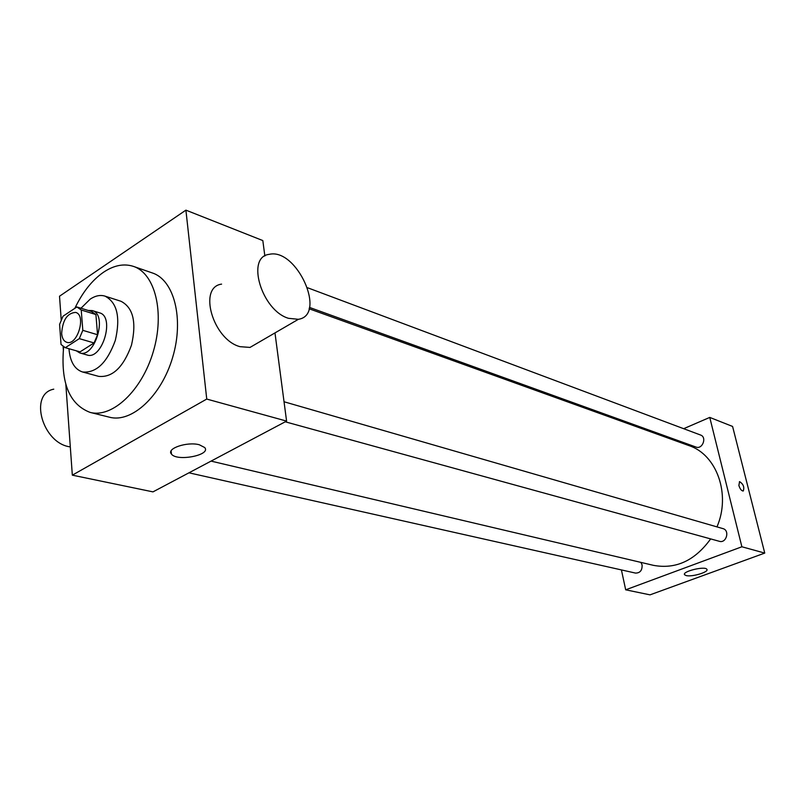 <?xml version="1.0" encoding="UTF-8"?>
<svg xmlns="http://www.w3.org/2000/svg" width="805" height="805" viewBox="0 0 805 805"><rect width="100%" height="100%" fill="white"/><g stroke="black" fill="none" stroke-linecap="round" stroke-linejoin="round"><path stroke-width="1.21" d="M61.653 333.522C62.599 320.058 67.258 313.024 75.64 312.41C86.638 314.936 77.361 346.18 66.765 342.296C63.806 341.27 62.106 338.352 61.653 333.522M65.306 347.69L79.303 338.633L82.814 330.342L81.235 310.005L76.888 306.967L63.032 316.204L59.6 324.355L61.039 344.51L65.306 347.69L80.067 351.866L94.064 342.94L79.303 338.633M91.539 311.515L95.906 314.544L81.235 310.005M94.064 342.94L97.556 334.729L95.906 314.544M76.254 350.789L79.735 352.912C94.899 358.426 108.011 314.252 92.293 310.589L88.218 310.468M92.293 310.589L99.528 312.843C115.266 316.506 102.205 360.489 87.021 354.975L79.735 352.912M97.556 334.729L82.814 330.342M68.958 348.716C70.005 361.515 74.513 369.264 82.482 371.97C96.187 373.279 107.125 362.773 115.306 340.445C120.629 317.281 117.198 302.509 105.002 296.129C100.343 294.711 95.433 295.697 90.271 299.078L80.983 308.224M82.482 371.97L98.693 376.368C112.428 377.716 123.346 367.342 131.457 345.244C136.719 322.302 133.228 307.651 120.981 301.281L105.002 296.129M63.645 346.975C60.476 382.617 69.28 404.412 90.08 412.391C112.147 418.348 141.831 390.757 153.262 351.715C164.985 312.763 155.164 273.438 133.419 266.385C123.92 263.326 113.958 265.268 103.533 272.231C92.082 280.221 82.523 292.255 74.835 308.335M133.419 266.385L152.407 272.976C174.222 280.06 184.204 319.001 172.632 357.46C161.342 396.02 131.728 423.199 109.581 417.232L90.08 412.391M65.829 384.367L72.329 475.161L206.744 399.069L185.905 210.145L59.52 296.22L61.21 319.847M63.122 346.643L63.343 349.682M264.855 256.01L262.822 240.574L185.905 210.145M72.329 475.161L152.98 491.875L286.58 421.096L274.978 332.918M199.318 444.763L204.691 447.53C211.474 455.107 176.818 461.879 171.435 454.05C166.082 448.536 187.303 441.412 199.318 444.763M286.58 421.096L206.744 399.069M257.66 342.98L250.013 347.418L240.021 346.673C212.993 339.68 197.789 287.144 221.596 284.125M70.297 446.886C42.514 443.615 28.527 393.987 53.764 389.167M288.512 318.317L298.393 319.303C327.122 315.087 296.673 247.568 269.162 254.36C245.696 256.835 261.695 310.579 288.512 318.317M309.09 308.758L689.01 445.618C716.712 454.553 731.101 494.381 716.963 526.893M710.654 538.907C694.926 560.642 675.868 569.457 653.469 565.352L211.051 461.104M188.954 472.817L635.527 573.09C640.146 573.039 642.33 570.312 642.088 564.899L640.921 562.393M307.671 287.788L700.551 435.022C707.203 437.165 702.443 449.733 696.003 447.057L309.442 307.399M284.034 401.755L722.94 528.613C730.075 530.334 726.382 543.576 719.388 541.312L285.252 421.8M621.41 569.92L625.686 589.813L741.878 546.776L709.758 417.413L683.676 428.693M666.158 436.28L664.749 436.884M625.686 589.813L650.017 594.855L764.75 553.085L732.59 426.449L709.758 417.413M764.75 553.085L741.878 546.776M686.152 575.565L684.602 574.77C681.664 571.54 705.059 565.774 706.85 569.306C709.296 571.973 691.908 577.205 686.152 575.565M738.879 485.465L739.574 481.611C743.438 484.208 744.625 487.347 743.146 491.02C741.425 490.819 740.006 488.967 738.879 485.465M739.423 481.662L739.574 481.611C743.307 483.996 744.544 487.116 743.287 490.97M91.961 311.636L77.31 307.087M80.027 351.855L65.265 347.669M171.435 454.05L171.123 450.891M298.393 319.303L250.013 347.418M684.461 574.166L684.602 574.77"/></g></svg>
